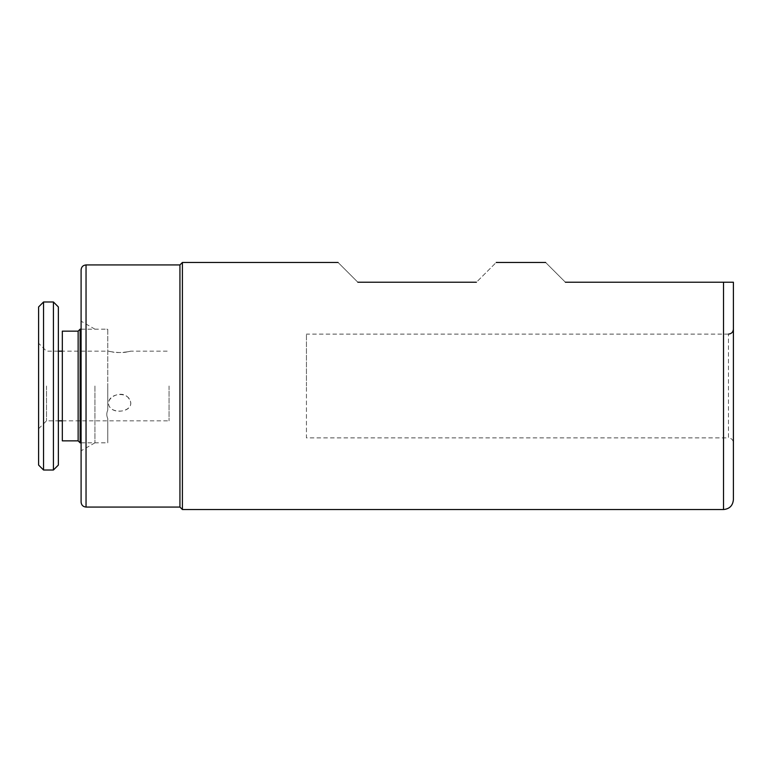 <?xml version="1.0" encoding="UTF-8"?>
<svg xmlns="http://www.w3.org/2000/svg" width="772" height="772" viewBox="0 0 772 772"><rect width="100%" height="100%" fill="white"/><g stroke="black" fill="none" stroke-linecap="round" stroke-linejoin="round"><path stroke-width="0.58" stroke-dasharray="3.86 2.9" d="M733.4 282.224L733.4 442.829C733.111 439.828 731.46 438.178 728.459 437.888L728.459 334.112L728.459 437.888L306.445 437.888L306.445 386L306.445 437.888M733.4 329.171L733.4 386M357.832 282.224C331.796 256.188 331.796 256.188 357.832 282.224L476.43 282.224C502.476 256.188 502.476 256.188 476.43 282.224M182.404 262.461L182.404 509.539M565.384 282.224C539.348 256.188 539.348 256.188 565.384 282.224L723.518 282.224L723.518 509.539M179.934 264.931L179.934 507.069M81.099 269.872L81.099 502.128M94.937 386L94.937 442.829L94.937 386M306.445 386L306.445 334.112L306.445 386M128.847 398.497C122.034 388.142 102.184 398.96 110.454 407.934C117.305 415.51 137.059 408.957 128.847 398.497M130.593 401.961C132.765 412.769 110.946 414.4 108.688 404.817C106.565 393.276 128.335 390.246 130.593 401.961M169.058 386L169.058 420.837L169.058 386M46.503 386L46.503 420.837L46.503 386M38.6 465.062L38.6 306.938M43.541 470.013L43.541 301.987M53.422 470.013L53.422 301.987M58.363 465.062L58.363 306.938M38.6 386L38.6 343.25L38.6 386M127.38 351.868C138.217 349.552 120.606 354.223 111.892 351.858C101.084 349.562 118.685 354.213 127.38 351.868L130.757 351.163L169.058 351.163M111.892 351.858L108.524 351.163L62.32 351.163M78.136 440.851L78.136 331.149M80.114 442.829L80.114 329.171M62.32 440.851L62.32 331.149M107.781 329.383L107.781 386L107.781 329.383C106.468 329.104 106.468 329.104 107.781 329.383C106.468 329.104 106.468 329.104 107.781 329.383M107.781 410.028L107.781 386L107.781 410.028C106.468 413.02 106.468 415.867 107.781 418.588L107.781 442.829L107.781 418.588C106.468 415.886 106.468 413.03 107.781 410.028M86.039 264.931L86.039 507.069M94.937 442.829L81.099 450.819M94.937 329.171L81.099 321.181M728.459 334.112L306.445 334.112M38.6 428.75L46.503 420.837L58.363 420.837M62.32 420.837L169.058 420.837M58.363 351.163L46.503 351.163L38.6 343.25M81.099 329.171L106.797 329.171M81.099 442.829L107.781 442.829"/><path stroke-width="1.16" d="M733.4 499.658L733.4 386L733.4 499.658C732.811 505.66 729.521 508.96 723.518 509.539L723.518 282.224L733.4 282.224L565.384 282.224C539.348 256.188 539.348 256.188 565.384 282.224M733.4 442.829L733.4 329.171C733.111 332.172 731.46 333.822 728.459 334.112M476.43 282.224C502.476 256.188 502.476 256.188 476.43 282.224L357.832 282.224C331.796 256.188 331.796 256.188 357.832 282.224M182.404 262.461L179.934 264.931L179.934 507.069L182.404 509.539L182.404 262.461L338.068 262.461M81.099 386L81.099 269.872C81.398 266.871 83.038 265.221 86.039 264.931L86.039 507.069C83.038 506.779 81.398 505.129 81.099 502.128L81.099 386M733.4 386L733.4 282.224M43.541 301.987L38.6 306.938L38.6 465.062L43.541 470.013L53.422 470.013L53.422 301.987L43.541 301.987L43.541 470.013M53.422 301.987L58.363 306.938L58.363 465.062L53.422 470.013M78.136 440.851L62.32 440.851L62.32 331.149L78.136 331.149L78.136 440.851L80.114 442.829L81.099 442.829M78.136 331.149L80.114 329.171L80.114 442.829M545.621 262.461L496.203 262.461M179.934 264.931L86.039 264.931M179.934 507.069L86.039 507.069M723.518 509.539L182.404 509.539M58.363 420.837L62.32 420.837M58.363 351.163L62.32 351.163M80.114 329.171L81.099 329.171"/></g></svg>
